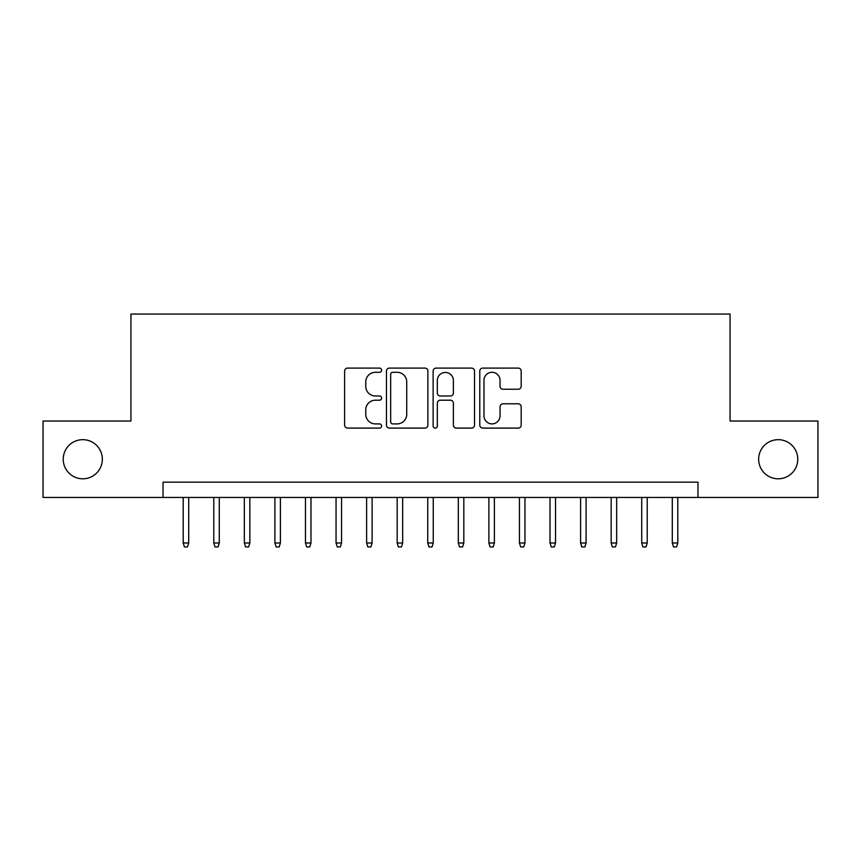 <?xml version="1.0" encoding="UTF-8"?>
<svg xmlns="http://www.w3.org/2000/svg" width="861" height="861" viewBox="0 0 861 861"><rect width="100%" height="100%" fill="white"/><g stroke="black" fill="none" stroke-linecap="round" stroke-linejoin="round"><path stroke-width="1.29" d="M381.595 370.198A2.099 2.099 0 0 0 379.497 368.088L347.607 368.088A3.003 3.003 0 0 0 344.615 371.091L344.615 425.097A3.003 3.003 0 0 0 347.607 428.1L379.497 428.1A2.099 2.099 0 0 0 381.595 426.001A2.099 2.099 0 0 0 379.497 423.903L375.364 423.903A9.6 9.6 0 0 1 365.764 414.302L365.764 409.804A9.6 9.6 0 0 1 375.364 400.204L379.497 400.204A2.099 2.099 0 0 0 381.595 398.094A2.099 2.099 0 0 0 379.497 395.995L375.364 395.995A9.6 9.6 0 0 1 365.764 386.395L365.764 381.897A9.6 9.6 0 0 1 375.364 372.296L379.497 372.296A2.099 2.099 0 0 0 381.595 370.198M758.649 459.236A19.566 19.566 0 0 0 778.215 478.802A19.566 19.566 0 0 0 797.77 459.236A19.566 19.566 0 0 0 778.215 439.67A19.566 19.566 0 0 0 758.649 459.236M63.23 459.236A19.566 19.566 0 0 0 82.785 478.802A19.566 19.566 0 0 0 102.351 459.236A19.566 19.566 0 0 0 82.785 439.67A19.566 19.566 0 0 0 63.23 459.236M518.193 389.247A3.003 3.003 0 0 0 521.185 386.245L521.185 371.091A3.003 3.003 0 0 0 518.193 368.088L482.784 368.088A3.003 3.003 0 0 0 479.781 371.091L479.781 425.097A3.003 3.003 0 0 0 482.784 428.1L518.193 428.1A3.003 3.003 0 0 0 521.185 425.097L521.185 406.801A3.003 3.003 0 0 0 518.193 403.798L503.039 403.798A3.003 3.003 0 0 0 500.037 406.801L500.037 415.874A8.029 8.029 0 0 1 492.008 423.903A8.029 8.029 0 0 1 483.979 415.874L483.979 380.325A8.029 8.029 0 0 1 492.008 372.296A8.029 8.029 0 0 1 500.037 380.325L500.037 386.245A3.003 3.003 0 0 0 503.039 389.247L518.193 389.247M163.03 497.443L43.05 497.443L43.05 421.029L130.937 421.029L130.937 314.039L730.063 314.039L730.063 421.029L817.95 421.029L817.95 497.443L697.97 497.443L697.97 482.16L163.03 482.16L163.03 497.443L697.97 497.443M427.874 371.091A3.003 3.003 0 0 0 424.871 368.088L389.473 368.088A3.003 3.003 0 0 0 386.471 371.091L386.471 425.097A3.003 3.003 0 0 0 389.473 428.1L424.871 428.1A3.003 3.003 0 0 0 427.874 425.097L427.874 371.091M436.129 368.088L471.527 368.088A3.003 3.003 0 0 1 474.529 371.091L474.529 425.097A3.003 3.003 0 0 1 471.527 428.1L456.384 428.1A3.003 3.003 0 0 1 453.381 425.097L453.381 403.196A3.003 3.003 0 0 0 450.378 400.204L440.326 400.204A3.003 3.003 0 0 0 437.323 403.196L437.323 426.001A2.099 2.099 0 0 1 435.225 428.1A2.099 2.099 0 0 1 433.126 426.001L433.126 371.091A3.003 3.003 0 0 1 436.129 368.088M392.767 372.296A2.099 2.099 0 0 0 390.668 374.395L390.668 421.804A2.099 2.099 0 0 0 392.767 423.903L397.115 423.903A9.6 9.6 0 0 0 406.726 414.302L406.726 381.897A9.6 9.6 0 0 0 397.115 372.296L392.767 372.296M453.381 380.465A8.029 8.029 0 0 0 445.352 372.447A8.029 8.029 0 0 0 437.323 380.465L437.323 392.993A3.003 3.003 0 0 0 440.326 395.995L450.378 395.995A3.003 3.003 0 0 0 453.381 392.993L453.381 380.465M188.71 542.99L187.483 546.961L184.426 546.961L183.199 542.99L188.71 542.99L188.71 497.443M183.199 542.99L183.199 497.443M219.275 542.99L218.048 546.961L214.992 546.961L213.776 542.99L219.275 542.99L219.275 497.443M213.776 542.99L213.776 497.443M249.841 542.99L248.625 546.961L245.568 546.961L244.341 542.99L249.841 542.99L249.841 497.443M244.341 542.99L244.341 497.443M280.406 542.99L279.19 546.961L276.133 546.961L274.907 542.99L280.406 542.99L280.406 497.443M274.907 542.99L274.907 497.443M310.982 542.99L309.756 546.961L306.699 546.961L305.472 542.99L310.982 542.99L310.982 497.443M305.472 542.99L305.472 497.443M341.548 542.99L340.321 546.961L337.264 546.961L336.048 542.99L341.548 542.99L341.548 497.443M336.048 542.99L336.048 497.443M372.113 542.99L370.897 546.961L367.841 546.961L366.614 542.99L372.113 542.99L372.113 497.443M366.614 542.99L366.614 497.443M402.679 542.99L401.463 546.961L398.406 546.961L397.179 542.99L402.679 542.99L402.679 497.443M397.179 542.99L397.179 497.443M433.255 542.99L432.028 546.961L428.972 546.961L427.745 542.99L433.255 542.99L433.255 497.443M427.745 542.99L427.745 497.443M463.821 542.99L462.594 546.961L459.537 546.961L458.321 542.99L463.821 542.99L463.821 497.443M458.321 542.99L458.321 497.443M494.386 542.99L493.159 546.961L490.103 546.961L488.887 542.99L494.386 542.99L494.386 497.443M488.887 542.99L488.887 497.443M524.952 542.99L523.736 546.961L520.679 546.961L519.452 542.99L524.952 542.99L524.952 497.443M519.452 542.99L519.452 497.443M555.528 542.99L554.301 546.961L551.244 546.961L550.018 542.99L555.528 542.99L555.528 497.443M550.018 542.99L550.018 497.443M586.093 542.99L584.867 546.961L581.81 546.961L580.594 542.99L586.093 542.99L586.093 497.443M580.594 542.99L580.594 497.443M616.659 542.99L615.432 546.961L612.375 546.961L611.159 542.99L616.659 542.99L616.659 497.443M611.159 542.99L611.159 497.443M647.224 542.99L646.008 546.961L642.952 546.961L641.725 542.99L647.224 542.99L647.224 497.443M641.725 542.99L641.725 497.443M677.801 542.99L676.574 546.961L673.517 546.961L672.29 542.99L677.801 542.99L677.801 497.443M672.29 542.99L672.29 497.443"/></g></svg>
